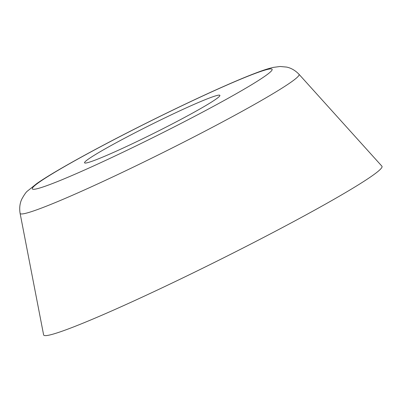 <?xml version="1.0" encoding="UTF-8"?>
<svg xmlns="http://www.w3.org/2000/svg" width="402" height="402" viewBox="0 0 402 402"><rect width="100%" height="100%" fill="white"/><g stroke="black" fill="none" stroke-linecap="round" stroke-linejoin="round"><path stroke-width="0.6" d="M169.845 115.51A75.611 4.482 -26.5 0 0 84.546 162.835A75.611 4.482 -26.5 0 0 134.585 142.685A75.611 4.482 -26.5 0 0 219.884 95.359A75.611 4.482 -26.5 0 0 169.845 115.51M20.1 213.326L43.607 334.851A189.03 11.211 -26.5 0 0 201.683 268.717A189.03 11.211 -26.5 0 0 380.302 169.363A189.03 11.211 -26.5 0 0 381.9 166.187L298.993 74.275A155.84 9.241 153.5 0 1 297.676 76.898A155.84 9.241 153.5 0 1 150.418 158.805A155.84 9.241 153.5 0 1 20.1 213.326C18.889 205.869 20.899 201.035 21.824 199.075C24.331 194.568 26.241 191.87 27.552 190.985L36.929 183.463C43.114 179.181 51.521 173.976 62.149 167.845C74.184 160.895 88.299 153.147 104.495 144.589C142.414 124.54 188.417 102.063 222.205 87.078C236.652 80.656 248.597 75.697 258.034 72.194C263.787 70.023 268.868 68.425 273.265 67.405L280.083 66.491L286.576 67.079C288.696 67.516 293.761 68.822 298.993 74.275M33.517 186.739A133.982 7.945 -26.5 0 0 134.886 146.484A133.982 7.945 -26.5 0 0 270.913 71.461A133.982 7.945 -26.5 0 0 169.543 111.716A133.982 7.945 -26.5 0 0 33.517 186.739"/></g></svg>
